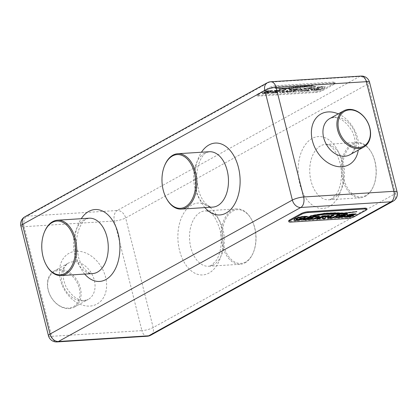 <?xml version="1.0" encoding="UTF-8"?>
<svg xmlns="http://www.w3.org/2000/svg" width="418" height="418" viewBox="0 0 418 418"><rect width="100%" height="100%" fill="white"/><g stroke="black" fill="none" stroke-linecap="round" stroke-linejoin="round"><path stroke-width="0.31" stroke-dasharray="2.09 1.57" d="M352.975 144.628A26.909 16.83 86.4 0 1 371.821 153.176A26.909 16.83 86.4 0 1 373.844 185.284A26.909 16.83 86.4 0 1 365.76 195.53A26.909 16.83 86.4 0 1 343.737 178.721A26.909 16.83 86.4 0 1 352.975 144.628M365.311 196.35A27.74 17.352 -93.6 0 0 373.645 185.791A27.74 17.352 -93.6 0 0 371.56 152.695A27.74 17.352 -93.6 0 0 356.977 142.434A27.74 17.352 -93.6 0 0 352.134 143.886A27.74 17.352 -93.6 0 0 341.835 175.168A27.74 17.352 -93.6 0 0 360.468 197.803A27.74 17.352 -93.6 0 0 365.311 196.35M232.769 211.095A26.909 16.83 86.4 0 1 251.615 219.649A26.909 16.83 86.4 0 1 253.637 251.751A26.909 16.83 86.4 0 1 245.554 261.997A26.909 16.83 86.4 0 1 223.531 245.188A26.909 16.83 86.4 0 1 232.769 211.095M245.105 262.823A27.74 17.352 -93.6 0 0 253.439 252.258A27.74 17.352 -93.6 0 0 251.354 219.168A27.74 17.352 -93.6 0 0 236.771 208.906A27.74 17.352 -93.6 0 0 231.927 210.353A27.74 17.352 -93.6 0 0 221.629 241.641A27.74 17.352 -93.6 0 0 240.261 264.27A27.74 17.352 -93.6 0 0 245.105 262.823M59.069 270.498A19.871 14.865 -118.9 0 1 79.263 288.321A19.871 14.865 -118.9 0 1 68.51 308.087A19.871 14.865 -118.9 0 1 48.316 290.27A19.871 14.865 -118.9 0 1 59.069 270.498M69.189 308.604A20.701 15.487 61.1 0 0 74.289 307.146A20.701 15.487 61.1 0 0 79.321 284.71A20.701 15.487 61.1 0 0 59.351 269.453A20.701 15.487 61.1 0 0 54.251 270.916A20.701 15.487 61.1 0 0 49.219 293.347A20.701 15.487 61.1 0 0 69.189 308.604M366.591 208.561A4.969 1.102 -14.1 0 1 365.64 209.528L354.098 215.907A4.969 1.102 -14.1 0 1 347.348 217.747L290.609 221.321A4.969 1.102 -14.1 0 1 288.676 220.939M333.183 82.884A4.969 1.102 -14.1 0 1 335.116 83.266A4.969 1.102 -14.1 0 1 334.17 84.232L322.628 90.612A4.969 1.102 -14.1 0 1 315.877 92.451L259.139 96.03A4.969 1.102 -14.1 0 1 257.206 95.644A4.969 1.102 -14.1 0 1 258.157 94.677L269.694 88.297A4.969 1.102 -14.1 0 1 276.45 86.458L333.183 82.884L332.989 82.1A4.969 1.102 -14.1 0 1 334.922 82.482A4.969 1.102 -14.1 0 1 333.972 83.448L322.43 89.833A4.969 1.102 -14.1 0 1 315.679 91.673L258.941 95.247A4.969 1.102 -14.1 0 1 257.007 94.86A4.969 1.102 -14.1 0 1 257.958 93.893L269.5 87.514A4.969 1.102 -14.1 0 1 276.251 85.674L332.989 82.1M166.646 198.832A27.74 17.352 86.4 0 1 164.561 165.742M266.224 90.889L265.827 91.552L269.652 90.868L270.827 91.134L263.883 92.279L262.713 92.765L262.399 93.439L264.584 93.533L268.936 93.015L269.532 92.31L265.602 92.974L264.333 92.718L270.07 91.876L272.27 91.103L272.614 90.398L266.224 90.889L265.905 91.866L269.73 91.181L270.906 91.448L265.101 92.284L262.791 93.078L262.478 93.752L268.8 93.366L269.61 92.624L265.686 93.287L264.411 93.031L270.148 92.19L272.348 91.417L272.693 90.711L266.303 91.202M270.665 90.868L270.906 91.448L270.665 90.868M262.196 93.271L262.478 93.752L262.196 93.271M268.591 93.005L268.8 93.366L268.591 93.005M264.479 92.979L264.557 93.292L264.479 92.979M272.829 90.565L272.907 90.878L272.829 90.565M274.636 90.361L274.239 91.019L278.064 90.335L279.24 90.607L272.296 91.746L271.125 92.232L270.807 92.911L272.991 93.005L277.348 92.488L277.944 91.782L274.015 92.446L272.74 92.19L278.482 91.349L280.682 90.575L281.021 89.87L274.636 90.361L274.318 91.333L278.142 90.649L279.318 90.915L273.508 91.756L271.204 92.545L270.89 93.224L277.207 92.838L278.022 92.096L274.093 92.759L272.818 92.503L278.56 91.662L280.76 90.889L281.1 90.183L274.715 90.675M279.078 90.34L279.318 90.915L279.078 90.34M270.608 92.744L270.89 93.224L270.608 92.744M277.003 92.472L277.207 92.838L277.003 92.472M272.891 92.446L272.97 92.759L272.891 92.446M281.241 90.037L281.319 90.351L281.241 90.037M283.409 89.807L279.511 92.226L282.004 92.435L286.664 91.599L291.905 89.024L289.256 89.191L285.677 91.333L282.981 91.861L281.758 91.579L285.98 89.4L283.488 89.556L283.488 90.121L279.59 92.54L282.087 92.749L286.743 91.913L291.983 89.337L289.334 89.504L285.755 91.641L283.059 92.174L281.836 91.892L286.058 89.713L283.488 90.121L283.409 89.807M289.115 89.269L289.261 89.76L289.115 89.269M281.722 91.782L281.8 92.096L281.722 91.782M295.448 90.413L292.736 91.704L295.38 91.537L300.95 88.454L293.368 89.097L291.283 89.86L290.719 90.408L291.774 90.612L286.873 92.07L290.014 91.876L293.661 90.523L295.448 90.413L295.526 90.727L292.814 92.017L295.458 91.85L301.028 88.768L294.606 89.206L291.362 90.168L290.797 90.722L291.853 90.925L286.952 92.383L290.092 92.185L293.739 90.837L295.526 90.727M295.317 91.406L295.395 91.72M290.709 90.377L290.797 90.722L290.709 90.377M290.155 91.798L290.233 92.112L290.155 91.798M305.072 90.675L310.564 87.848L303.771 88.402L299.304 89.922L298.28 91.051L300.61 91.208L305.072 90.675L305.15 90.988L310.642 88.161L303.849 88.715L301.07 89.473L299.382 90.236L298.358 91.364L305.072 91.244L305.072 90.675M298.196 90.925L298.358 91.364L298.196 90.925M311.791 88.02L306.305 90.847L308.944 90.68L314.514 87.602L311.875 87.77L311.87 88.334L306.384 91.161L309.027 90.993L314.597 87.916L311.87 88.334L311.791 88.02M308.886 90.554L308.965 90.863M314.843 89.112L317.461 89.107L319.044 88.229L313.714 88.721L311.311 90.048L315.235 90.345L319.603 89.698L324.086 88.073L325.11 86.74L322.121 86.469L317.361 87.043L316.797 87.874L321.014 87.101L322.785 87.278L322.957 87.728L322.137 88.511L319.368 89.541L316.269 90.032L313.996 89.938L314.921 89.426L317.539 89.421L319.122 88.543L313.793 89.034L311.389 90.361L315.313 90.654L319.686 90.011L324.164 88.386L325.188 87.054L322.2 86.782L317.44 87.357L316.875 88.188L321.092 87.414L322.863 87.592L322.785 87.278L322.059 88.203L319.289 89.227L316.191 89.718L313.918 89.624L314.843 89.112L314.921 89.426M317.325 88.992L317.325 89.431L317.325 88.992M313.761 88.862L313.845 89.175M325.267 86.939L325.345 87.252L325.267 86.939M305.438 86.489L279.151 89.029L288.953 88.47L304.638 86.787C308.16 86.636 310.757 86.782 312.439 87.221L305.438 86.489L305.516 86.803L279.14 89.384L289.031 88.783L304.717 87.096C308.238 86.949 310.835 87.096 312.518 87.534L305.516 86.803M279.151 89.029L279.14 89.384L279.151 89.029M312.439 87.221L312.643 87.493L312.439 87.221M308.15 85.627L297.182 86.489L286.424 87.864C283.514 88.25 279.741 88.292 275.112 87.994L285.959 88.167L306.566 85.93C311.906 85.883 314.89 86.223 315.522 86.944L315.715 86.892C314.963 85.962 312.439 85.538 308.15 85.627L308.228 85.936L297.261 86.803L286.502 88.177C283.592 88.564 279.82 88.606 275.19 88.308L286.037 88.48L306.645 86.244C311.985 86.197 314.968 86.536 315.6 87.257L315.794 87.205C315.041 86.275 312.523 85.852 308.228 85.936M275.112 87.994L275.075 88.35L275.112 87.994M315.522 86.944L315.794 87.205L315.522 86.944M341.36 213.175L356.747 211.398C349.699 212.433 345.137 212.914 343.047 212.846L335.121 212.652L324.875 213.123L310.219 215.829C313.96 214.831 319.091 213.979 325.606 213.284L331.62 212.992M310.266 216.106L310.187 215.792L310.287 216.101M356.826 211.712L356.747 211.398L356.784 211.717M324.875 213.123L324.953 213.436M347.515 213.588L347.436 213.274L324.749 213.823C322.294 213.932 318.37 214.559 312.972 215.704L324.551 214.079L337.383 213.969L347.384 213.316L347.457 213.593M313.051 216.017L312.972 215.704L313.04 216.022M302.214 218.457L299.675 219.246L296.08 219.105M304.874 217.026L304.774 217.464M306.561 216.55L307.507 216.21L307.585 216.524M307.507 216.21L307.476 216.498M307.397 216.184L306.441 216.231L306.519 216.545M306.441 216.231L303.87 216.169L299.006 216.932L294.842 218.468L293.849 219.868M304.152 218.191L304.654 218.159M304.607 217.987L305.135 218.128M305.234 217.804L300.725 218.253M300.667 218.05L300.756 218.374M300.62 218.259L300.542 217.945L300.835 218.243M300.542 217.945L298.959 218.823L299.037 219.136M298.959 218.823L299.231 219.027M299.173 218.807L300.004 218.598M301.289 218.969L301.373 219.283M310.365 216.733L311.368 216.67M311.441 216.346L308.797 216.514L308.881 216.827M308.797 216.514L308.74 216.9M308.797 217.078L308.86 216.644L303.829 219.424L303.907 219.737M303.829 219.424L303.369 219.513L303.447 219.826M303.369 219.513L303.311 219.905M303.233 219.591L304.388 219.518M319.451 216.545L319.038 215.991L312.753 216.263L307.324 219.267L307.402 219.581M307.324 219.267L307.267 219.654M307.183 219.34L308.343 219.267M312.753 216.263L312.831 216.576M312.617 216.341L312.695 216.655M307.784 219.173L307.862 219.487M310.412 218.645L314.676 218.154L317.33 216.691M323.088 217.219L322.989 218.008L322.304 218.321L322.382 218.635M322.304 218.321L322.241 218.713M322.163 218.4L323.067 218.342M325.439 218.123L325.037 217.788M329.279 215.385L322.367 215.657L322.445 215.97M322.367 215.657L322.309 216.049M322.367 216.226L322.43 215.787L317.398 218.567L317.476 218.88M317.398 218.567L316.938 218.661L317.016 218.975M316.938 218.661L316.875 219.048M316.797 218.734L317.957 218.666M322.309 216.775L326.009 216.493L327.158 215.918M326.009 216.493L326.087 216.806M338.747 214.941L339.75 214.878M339.829 214.554L337.336 214.716L337.415 215.024M337.336 214.716L337.274 215.103M337.336 215.28L337.399 214.842L332.974 217.099L329.807 217.303L329.886 217.616M332.979 215.307L333.496 215.275M333.449 215.092L333.982 215.244M334.06 214.92L331.411 215.087L331.49 215.401M331.411 215.087L331.349 215.479M331.411 215.651L331.474 215.218L328.386 216.973L327.503 217.574L327.581 217.888M346.815 214.612L347.677 214.309L345.775 214.188L341.652 214.596L339.202 215.437L338.773 216.148M342.53 216.137L341.349 216.686L337.833 216.581L337.911 216.895M337.754 216.895L337.796 216.602L337.864 216.89M337.833 216.581L337.796 216.879M337.718 216.566L335.586 217.365L335.664 217.679M335.586 217.365L335.769 217.642M335.706 217.386L336.255 217.459M336.218 217.308L336.521 217.36M344.897 215.829L344.772 215.5L343.068 215.411L340.895 215.437L340.973 215.751M345.498 214.925L345.461 215.369M345.383 215.056L345.534 215.322M347.677 214.309L347.755 214.622M347.583 214.282L347.661 214.596M355.222 214.084L356.089 213.781L354.182 213.655L350.065 214.068L347.614 214.909L347.18 215.62M350.942 215.604L349.761 216.153L346.245 216.054L346.323 216.367M346.167 216.362L346.203 216.075L346.276 216.357M346.245 216.054L346.209 216.346M346.13 216.033L343.998 216.837L344.077 217.151M343.998 216.837L344.181 217.109M344.113 216.853L344.667 216.926M344.631 216.78L344.934 216.827M353.309 215.296L353.184 214.967L351.481 214.878L349.307 214.909L349.385 215.223M353.91 214.392L353.868 214.842M353.79 214.528L353.947 214.795M356.089 213.781L356.167 214.089M355.99 213.755L356.068 214.068M46.44 265.305A27.74 17.352 86.4 0 1 44.355 232.209M285.959 88.167L286.037 88.48M317.461 89.107L317.539 89.421M319.044 88.229L319.122 88.543M318.829 88.245L318.908 88.553M318.411 88.391L318.49 88.705M313.714 88.721L313.793 89.034M313.557 88.809L313.636 89.123M311.436 89.98L311.514 90.293M311.311 90.048L311.389 90.361M319.603 89.698L319.686 90.011M318.615 86.918L318.694 87.231M317.623 86.991L317.701 87.305M317.361 87.043L317.44 87.357M316.797 87.874L316.875 88.188M317.069 87.822L317.147 88.135M317.366 87.686L317.445 87.999M313.918 89.624L313.996 89.938M306.911 90.675L306.99 90.988M306.441 90.769L306.519 91.082M306.305 90.847L306.384 91.161M308.944 90.68L309.027 90.993M309.085 90.607L309.163 90.915M313.908 87.775L313.986 88.088M314.378 87.681L314.456 87.989M314.514 87.602L314.597 87.916M311.875 87.77L311.953 88.083M311.734 87.843L311.812 88.156M309.952 88.02L310.031 88.334M310.422 87.926L310.501 88.24M310.564 87.848L310.642 88.161M304.994 90.931L305.072 91.244M305.13 90.852L305.208 91.166M305.506 88.982L303.149 89.347L301.206 90.121L300.495 90.816L303.865 90.826L307.413 88.862L305.506 88.982L305.427 88.668L303.071 89.039L301.127 89.807L300.417 90.502L303.787 90.513L303.865 90.826M300.479 90.774L300.401 90.46L300.479 90.774M303.787 90.513L307.334 88.548L307.413 88.862M307.334 88.548L305.427 88.668M293.347 91.532L293.426 91.845M292.872 91.626L292.955 91.939M292.736 91.704L292.814 92.017M295.38 91.537L295.458 91.85M295.516 91.458L295.594 91.772M300.338 88.626L300.417 88.94M300.808 88.532L300.887 88.846M300.95 88.454L301.028 88.768M293.368 89.097L293.452 89.41M291.774 90.612L291.853 90.925M287.014 91.997L287.093 92.31M286.873 92.07L286.952 92.383M290.014 91.876L290.092 92.185M293.661 90.523L293.739 90.837M295.108 89.635L293.039 90.335L296.54 90.168L297.799 89.468L295.108 89.635L295.03 89.327L293.075 89.755L293.039 90.335L293.075 89.755L292.961 90.022L296.461 89.854L296.54 90.168M296.461 89.854L297.72 89.154L297.799 89.468M297.72 89.154L295.03 89.327M291.299 89.196L291.377 89.509M291.764 89.102L291.842 89.415M291.905 89.024L291.983 89.337M289.256 89.191L289.334 89.504M285.369 89.572L285.447 89.886M285.839 89.478L285.917 89.792M285.98 89.4L286.058 89.713M283.488 89.556L283.566 89.87M283.352 89.635L283.43 89.948M274.239 91.019L274.318 91.333M274.464 90.978L274.542 91.291M276.789 92.503L276.868 92.817M277.348 92.488L277.427 92.801M277.944 91.782L278.022 92.096M277.724 91.819L277.803 92.132M273.644 91.929L273.722 92.242M274.861 90.314L274.94 90.628M265.827 91.552L265.905 91.866M266.052 91.505L266.13 91.819M268.377 93.036L268.455 93.35M268.936 93.015L269.014 93.329M269.532 92.31L269.61 92.624M269.317 92.347L269.396 92.66M265.231 92.456L265.31 92.77M266.449 90.847L266.527 91.155M334.87 117.103A20.701 15.487 61.1 0 0 329.771 118.566L333.423 117.536C339.797 117.28 345.811 121.471 351.46 130.102C357.108 139.429 355.786 151.818 349.803 154.796A20.701 15.487 61.1 0 0 354.84 132.365A20.701 15.487 61.1 0 0 334.87 117.103M84.279 219.659A27.74 17.352 -93.6 0 0 73.986 250.941A27.74 17.352 -93.6 0 0 92.613 273.576C90.706 274.135 87.921 272.526 84.274 268.748C81.918 265.911 80.01 262.159 78.547 257.483L76.651 246.845C75.454 233.704 81.348 221.122 86.322 219.074L89.128 218.206A27.74 17.352 -93.6 0 0 84.279 219.659M84.718 274.072A36.016 22.53 86.4 0 1 81.228 218.703M204.491 153.187A27.74 17.352 -93.6 0 0 194.192 184.474A27.74 17.352 -93.6 0 0 212.819 207.103C210.912 207.662 208.133 206.053 204.48 202.281C202.124 199.443 200.217 195.687 198.759 191.016L196.862 180.377C195.661 167.231 201.554 154.655 206.529 152.601L209.334 151.739A27.74 17.352 -93.6 0 0 204.491 153.187M204.924 207.6A36.016 22.53 86.4 0 1 201.439 152.236M83.13 300.897A20.701 15.487 -118.9 0 1 63.16 285.635A20.701 15.487 -118.9 0 1 68.197 263.204A20.701 15.487 -118.9 0 1 73.296 261.741A20.701 15.487 -118.9 0 1 93.266 277.003A20.701 15.487 -118.9 0 1 88.229 299.434A20.701 15.487 -118.9 0 1 83.13 300.897M76.139 251.249A28.978 21.679 61.1 0 0 60.458 280.081A28.978 21.679 61.1 0 0 89.907 306.07A28.978 21.679 61.1 0 0 105.587 277.238A28.978 21.679 61.1 0 0 76.139 251.249M213.509 264.813A27.74 17.352 86.4 0 1 208.666 266.261A27.74 17.352 86.4 0 1 190.033 243.631A27.74 17.352 86.4 0 1 200.332 212.344A27.74 17.352 86.4 0 1 205.181 210.897A27.74 17.352 86.4 0 1 223.808 233.526A27.74 17.352 86.4 0 1 213.509 264.813M191.919 204.919A36.016 22.53 -93.6 0 0 179.557 250.549A36.016 22.53 -93.6 0 0 209.031 273.048A36.016 22.53 -93.6 0 0 221.394 227.418A36.016 22.53 -93.6 0 0 191.919 204.919M333.721 198.341A27.74 17.352 86.4 0 1 328.872 199.794A27.74 17.352 86.4 0 1 310.245 177.159A27.74 17.352 86.4 0 1 320.538 145.877A27.74 17.352 86.4 0 1 325.387 144.424A27.74 17.352 86.4 0 1 344.014 167.059A27.74 17.352 86.4 0 1 333.721 198.341M312.126 138.452A36.016 22.53 -93.6 0 0 299.769 184.082A36.016 22.53 -93.6 0 0 329.238 206.581A36.016 22.53 -93.6 0 0 341.6 160.951A36.016 22.53 -93.6 0 0 312.126 138.452M270.749 81.761A8.282 5.178 86.4 0 0 269.302 82.194L359.564 76.51L117.228 210.51L26.961 216.195L269.302 82.194A8.282 6.192 61.1 0 0 267.264 82.78M393.077 201.22A8.282 6.192 -118.9 0 0 395.517 193.565L153.176 327.566L125.64 217.935L367.981 83.934L395.517 193.565A8.282 1.834 165.9 0 0 397.1 191.956M338.24 113.884A28.978 21.679 -118.9 0 1 358.273 150.114M114.386 221.002L141.921 330.633L51.66 336.318L24.124 226.687L114.386 221.002A8.282 5.178 86.4 0 1 117.228 210.51A8.282 6.192 -118.9 0 1 125.64 217.935A8.282 1.834 165.9 0 1 114.386 221.002M334.17 84.232L333.972 83.448M322.628 90.612L322.43 89.833M315.877 92.451L315.679 91.673M259.139 96.03L258.941 95.247M258.157 94.677L257.958 93.893M269.694 88.297L269.5 87.514M276.45 86.458L276.251 85.674M365.839 210.311L365.64 209.528M290.808 222.104L290.609 221.321M347.546 218.53L347.348 217.747M354.297 216.691L354.098 215.907M343.047 212.846L343.126 213.159M335.121 212.652L335.199 212.966M338.418 213.75L338.496 214.063M332.226 213.635L332.305 213.943M324.749 213.823L324.828 214.136M298.055 219.408L298.133 219.722M299.675 219.246L299.753 219.56M296.169 219.231L296.247 219.544M306.953 216.268L307.031 216.581M305.234 216.132L305.312 216.446M303.87 216.169L303.949 216.482M299.006 216.932L299.084 217.245M294.842 218.468L294.92 218.781M300.918 218.076L300.997 218.389M304.168 219.283L304.247 219.596M319.038 215.991L319.117 216.305M317.137 215.986L317.215 216.299M308.123 219.032L308.202 219.345M312.319 218.525L312.398 218.839M314.676 218.154L314.754 218.468M316.619 217.381L316.703 217.694M322.874 218.175L322.952 218.489M322.989 218.008L323.072 218.321M325.105 218.055L325.183 218.368M328.647 215.296L328.726 215.61M327.263 215.348L327.341 215.662M317.732 218.431L317.811 218.745M325.005 216.602L325.084 216.916M326.954 216.174L327.033 216.487M334.578 216.451L334.656 216.764M333.752 216.853L333.83 217.167M332.974 217.099L333.052 217.412M331.066 217.381L331.145 217.694M328.386 216.973L328.464 217.287M346.914 214.335L346.992 214.643M347.196 214.361L347.274 214.674M345.775 214.188L345.853 214.502M344.469 214.204L344.547 214.518M341.652 214.596L341.736 214.909M339.202 215.437L339.28 215.751M342.588 216.341L342.666 216.655M341.349 216.686L341.428 216.999M339.944 216.843L340.022 217.156M338.486 216.853L338.564 217.167M343.068 215.411L343.147 215.725M342.076 215.442L342.154 215.756M355.321 213.802L355.399 214.115M355.608 213.833L355.687 214.147M354.182 213.655L354.26 213.969M352.881 213.676L352.959 213.99M350.065 214.068L350.143 214.382M347.614 214.909L347.692 215.218M351 215.808L351.078 216.122M349.761 216.153L349.84 216.467M348.356 216.31L348.434 216.623M346.893 216.325L346.971 216.639M346.109 216.169L346.198 216.498M351.481 214.878L351.559 215.192M350.483 214.915L350.561 215.228M24.923 216.78A8.282 6.192 -118.9 0 1 26.961 216.195A8.282 5.178 86.4 0 0 24.124 226.687A8.282 1.834 165.9 0 1 20.9 226.044M48.436 335.68A8.282 1.834 165.9 0 0 51.66 336.318A8.282 5.178 86.4 0 0 56.989 341.924M369.564 82.32A8.282 1.834 165.9 0 1 367.981 83.934A8.282 6.192 61.1 0 0 359.564 76.51A8.282 5.178 86.4 0 1 361.011 76.076M147.251 336.239A8.282 5.178 86.4 0 1 141.921 330.633A8.282 1.834 165.9 0 0 153.176 327.566A8.282 6.192 61.1 0 1 150.736 335.22M286.424 87.864L286.502 88.177M297.182 86.489L297.261 86.803M295.766 86.939L295.845 87.252M306.566 85.93L306.645 86.244M288.545 88.344L288.624 88.658M296.822 87.315L296.9 87.628M288.953 88.47L289.031 88.783M296.691 87.54L296.77 87.853M304.638 86.787L304.717 87.096M317.084 88.971L317.163 89.285M318.03 88.449L318.108 88.762M312.23 89.755L312.314 90.069M311.906 89.891L311.985 90.199M315.235 90.345L315.313 90.654M324.086 88.073L324.164 88.386M322.121 86.469L322.2 86.782M320.543 86.62L320.622 86.934M317.837 87.033L317.915 87.346M317.779 87.576L317.858 87.884M319.362 87.284L319.441 87.597M321.014 87.101L321.092 87.414M322.059 88.203L322.137 88.511M319.289 89.227L319.368 89.541M316.191 89.718L316.269 90.032M314.832 89.739L314.911 90.053M307.246 90.539L307.324 90.852M313.578 87.911L313.657 88.224M309.623 88.156L309.707 88.47M306.18 88.125L306.258 88.438M303.771 88.402L303.849 88.715M300.991 89.159L301.07 89.473M299.304 89.922L299.382 90.236M299.016 91.234L299.095 91.547M300.61 91.208L300.688 91.521M304.173 88.799L304.252 89.112M303.071 89.039L303.149 89.347M301.127 89.807L301.206 90.121M301.88 90.633L301.958 90.946M293.676 91.39L293.755 91.704M300.014 88.762L300.093 89.076M296.054 88.762L296.132 89.076M294.528 88.898L294.606 89.206M291.283 89.86L291.362 90.168M288.89 91.516L288.974 91.829M287.725 91.861L287.803 92.174M290.573 91.5L290.651 91.814M293.859 89.468L293.938 89.781M293.765 90.022L293.844 90.335M279.511 92.226L279.59 92.54L279.511 92.226M280.462 91.443L280.541 91.756M282.004 92.435L282.087 92.749M284.945 92.075L285.024 92.388M286.664 91.599L286.743 91.913M288.018 90.962L288.101 91.276M290.97 89.332L291.048 89.645M286.502 90.931L286.581 91.244M285.677 91.333L285.755 91.641M284.883 91.579L284.961 91.892M282.981 91.861L283.059 92.174M282.364 91.187L282.443 91.5M285.045 89.708L285.123 90.022M274.861 90.826L274.94 91.14M276.397 90.523L276.476 90.837M278.064 90.335L278.142 90.649M278.545 90.816L278.623 91.129M277.045 90.993L277.124 91.307M275.927 91.093L276.005 91.406M273.429 91.443L273.508 91.756M272.296 91.746L272.374 92.059M271.125 92.232L271.204 92.545M272.991 93.005L273.069 93.318M277.688 91.84L277.766 92.153M277.333 91.97L277.411 92.284M275.796 92.253L275.875 92.566M274.015 92.446L274.093 92.759M274.929 91.777L275.007 92.091M276.042 91.678L276.126 91.991M277.468 91.526L277.547 91.84M278.482 91.349L278.56 91.662M279.689 91.004L279.767 91.317M280.682 90.575L280.76 90.889M279.088 89.776L279.167 90.089M277.526 89.938L277.604 90.251M275.499 90.283L275.577 90.596M275.023 90.356L275.101 90.669M266.449 91.354L266.527 91.667M267.99 91.051L268.069 91.364M269.652 90.868L269.73 91.181M270.138 91.349L270.216 91.662M268.633 91.521L268.711 91.835M267.52 91.62L267.598 91.934M265.017 91.97L265.101 92.284M263.883 92.279L263.962 92.592M262.713 92.765L262.791 93.078M264.584 93.533L264.662 93.846M269.276 92.373L269.354 92.686M268.92 92.503L268.999 92.812M267.389 92.786L267.468 93.099M265.602 92.974L265.686 93.287M266.522 92.31L266.6 92.624M267.635 92.206L267.713 92.519M269.056 92.054L269.135 92.368M270.07 91.876L270.148 92.19M271.282 91.532L271.36 91.845M272.27 91.103L272.348 91.417M270.676 90.304L270.754 90.617M269.114 90.466L269.197 90.779M267.086 90.811L267.165 91.124M266.611 90.889L266.689 91.202M371.821 153.176L371.56 152.695M373.844 185.284L373.645 185.791M251.615 219.649L251.354 219.168M253.637 251.751L253.439 252.258M74.289 307.146L88.229 299.434L84.577 300.464C78.051 300.704 71.964 296.378 66.316 287.485C61.294 275.718 61.921 267.625 68.197 263.204L54.251 270.916M236.771 208.906L205.181 210.897C211.08 210.594 216.064 217.109 220.14 230.433C221.42 236.468 221.582 242.445 220.626 248.365C219.784 253.203 218.374 257.195 216.393 260.336L211.471 265.399L208.666 266.261L240.261 264.27M356.977 142.434L325.387 144.424C331.286 144.126 336.276 150.637 340.346 163.966C341.626 170.001 341.788 175.978 340.837 181.898C339.991 186.736 338.58 190.728 336.605 193.868L331.678 198.926L328.872 199.794L360.468 197.803M257.206 95.644L257.007 94.86M335.116 83.266L334.922 82.482M356.8 211.404L356.878 211.717M310.172 216.148L310.093 215.834M347.483 213.279L347.567 213.593M312.972 216.054L312.894 215.74M308.86 216.644L308.939 216.958M312.816 216.393L312.894 216.707M329.405 215.495L329.488 215.808M322.43 215.787L322.508 216.101M337.399 214.847L337.478 215.16M331.474 215.218L331.552 215.531M327.43 217.757L327.508 218.071M338.664 215.965L338.742 216.278M337.697 216.702L337.775 217.015M344.96 215.646L345.038 215.954M347.076 215.437L347.154 215.751M353.367 215.113L353.445 215.427M274.987 88.031L275.065 88.344M315.715 86.897L315.794 87.21M279.031 89.065L279.109 89.379M312.57 87.184L312.648 87.498M317.335 89.003L317.414 89.316M311.938 87.895L312.016 88.208M304.931 90.8L305.009 91.114M289.972 91.751L290.05 92.064M292.846 89.964L292.924 90.278M289.324 89.321L289.402 89.635M281.675 91.725L281.758 92.038M283.55 89.687L283.629 90.001M279.386 90.45L279.464 90.763M277.129 92.509L277.207 92.822M272.583 92.347L272.661 92.66M270.979 90.978L271.057 91.291M268.722 93.042L268.8 93.355M264.176 92.874L264.254 93.188"/><path stroke-width="0.63" d="M358.931 147.502A19.871 14.865 61.1 0 0 369.684 127.73A19.871 14.865 61.1 0 0 349.49 109.913A19.871 14.865 61.1 0 0 338.737 129.679A19.871 14.865 61.1 0 0 358.931 147.502M348.811 109.396A20.701 15.487 -118.9 0 1 368.78 124.653A20.701 15.487 -118.9 0 1 363.749 147.084A20.701 15.487 -118.9 0 1 358.649 148.547A20.701 15.487 -118.9 0 1 338.679 133.29A20.701 15.487 -118.9 0 1 343.711 110.854A20.701 15.487 -118.9 0 1 348.811 109.396M185.231 206.905A26.909 16.83 -93.6 0 0 194.469 172.812A26.909 16.83 -93.6 0 0 172.446 156.003A26.909 16.83 -93.6 0 0 164.363 166.249A26.909 16.83 -93.6 0 0 166.385 198.351A26.909 16.83 -93.6 0 0 185.231 206.905M164.363 166.249L164.561 165.742A27.74 17.352 86.4 0 1 172.895 155.177A27.74 17.352 86.4 0 1 177.739 153.73A27.74 17.352 86.4 0 1 196.371 176.359A27.74 17.352 86.4 0 1 186.073 207.647A27.74 17.352 86.4 0 1 181.229 209.094A27.74 17.352 86.4 0 1 166.646 198.832L166.385 198.351M65.025 273.372A26.909 16.83 -93.6 0 0 74.263 239.279A26.909 16.83 -93.6 0 0 52.24 222.47A26.909 16.83 -93.6 0 0 44.156 232.716A26.909 16.83 -93.6 0 0 46.179 264.824A26.909 16.83 -93.6 0 0 65.025 273.372M44.156 232.716L44.355 232.209A27.74 17.352 86.4 0 1 52.689 221.65A27.74 17.352 86.4 0 1 57.532 220.197A27.74 17.352 86.4 0 1 76.165 242.832A27.74 17.352 86.4 0 1 65.866 274.114A27.74 17.352 86.4 0 1 61.023 275.566A27.74 17.352 86.4 0 1 46.44 265.305L46.179 264.824M288.875 221.723L288.676 220.939A4.969 1.102 -14.1 0 1 289.627 219.972L301.169 213.593A4.969 1.102 -14.1 0 1 307.92 211.754L364.658 208.174A4.969 1.102 -14.1 0 1 366.591 208.561L366.785 209.345A4.969 1.102 165.9 0 0 364.851 208.958L308.118 212.532A4.969 1.102 165.9 0 0 301.362 214.371L289.826 220.756A4.969 1.102 165.9 0 0 288.875 221.723A4.969 1.102 165.9 0 0 290.808 222.104L347.546 218.53A4.969 1.102 165.9 0 0 354.297 216.691L365.839 210.311A4.969 1.102 165.9 0 0 366.785 209.345M355.687 214.147L352.959 213.99L350.143 214.382L347.692 215.218L347.306 215.876L351.078 216.122L348.434 216.623L346.209 216.346L344.077 217.151L350.561 216.754L353.445 215.505L349.385 215.051L351.951 214.549L353.968 214.868L355.687 214.147M349.385 215.223L349.307 214.737L351.872 214.235L353.91 214.392L353.868 214.842M347.102 215.307L347.776 215.646L350.942 215.604L351.078 216.122M347.274 214.674L344.547 214.518L341.736 214.909L339.28 215.751L338.893 216.409L342.666 216.655L340.022 217.156L337.796 216.879L335.664 217.679L342.154 217.282L345.033 216.033L340.973 215.583L343.539 215.082L345.555 215.395L347.274 214.674M340.973 215.751L340.895 215.27L343.46 214.768L345.498 214.925L345.461 215.369M338.69 215.834L339.364 216.174L342.53 216.137L342.666 216.655M339.766 214.946L337.415 215.024L333.83 217.167L331.145 217.694L329.912 217.412L334.139 215.233L331.49 215.401L327.581 217.888L327.801 218.243L330.011 218.28L334.008 217.663L339.75 214.878M327.581 217.888L327.801 218.243L327.722 217.93L333.93 217.35L338.747 214.941M329.886 217.616L329.833 217.099L332.979 215.307M323.072 218.321L322.241 218.713L325.382 218.515L325.173 217.376L328.882 216.357L329.358 215.698L322.445 215.97L316.875 219.048L319.519 218.886L321.379 217.647L323.166 217.532L323.072 218.321M319.462 218.75L319.524 218.316L319.462 218.75L319.524 218.316L321.301 217.334L321.379 217.647M325.183 218.368L325.173 217.376M308.343 219.267L315.141 218.536L319.451 216.545L319.53 216.858L319.117 216.305L312.831 216.576L307.267 219.654L315.219 218.849L318.521 217.579L319.629 216.576M311.384 216.733L308.881 216.827L303.311 219.905L305.95 219.737L311.368 216.67M296.247 219.544L296.947 218.651L299.795 217.595L302.757 217.12L304.894 217.491L307.585 216.524L303.949 216.482L299.084 217.245L294.92 218.781L293.927 220.181L296.78 220.375L302.914 219.445L305.312 218.118L300.62 218.259L299.037 219.136L302.292 218.771L299.753 219.56L296.247 219.544L296.08 219.105M302.825 219.325L302.888 218.891L302.825 219.325L302.888 218.891L304.152 218.191M293.708 219.936L296.702 220.061L302.831 219.136M296.169 219.231L296.869 218.337L299.716 217.282L304.006 216.801L304.811 216.942L304.952 217.339M313.04 216.022L324.629 214.392L337.462 214.282L347.468 213.629L324.828 214.136C322.372 214.246 318.448 214.873 313.051 216.017L313.051 216.017M310.287 216.101L310.297 216.143C314.038 215.145 319.169 214.293 325.685 213.598L342.478 213.473L356.826 211.712C349.777 212.746 345.216 213.227 343.126 213.159L335.199 212.966L324.953 213.436L310.266 216.106M331.62 212.992L341.36 213.175M342.405 213.17L342.478 213.473M304.874 217.026L304.941 217.292M304.91 217.146L306.561 216.55M300.004 218.598L302.214 218.457L302.292 218.771M304.388 219.518L305.845 219.429M310.365 216.733L305.96 219.168L305.892 219.607M317.351 216.775L313.96 216.681L310.412 218.645L310.49 218.959L314.754 218.468L316.703 217.694L317.408 216.999L316.985 216.864L314.038 216.994L310.49 218.959M313.96 216.681L314.038 216.994M323.067 218.342L325.11 218.212M325.105 218.055L325.037 217.788M325.094 217.062L328.804 216.043L329.279 215.385M317.957 218.666L319.415 218.572M321.301 217.334L323.088 217.219L323.166 217.532M327.033 216.487L327.158 215.918L323.574 216.075L322.309 216.775L322.388 217.088L327.033 216.487L327.237 216.231L323.652 216.388L322.388 217.088M323.574 216.075L323.652 216.388M327.503 217.574L327.722 217.93M336.218 217.308L342.076 216.973L344.954 215.719M345.498 214.925L345.587 215.254M345.54 215.061L346.815 214.612M344.631 216.78L350.483 216.44L353.367 215.192M353.947 214.533L355.222 214.084M343.711 110.854L329.771 118.566A20.701 15.487 61.1 0 0 324.734 140.997A20.701 15.487 61.1 0 0 344.704 156.259A20.701 15.487 61.1 0 0 349.803 154.796L363.749 147.084M358.273 150.114A28.978 21.679 -118.9 0 1 341.861 166.751A28.978 21.679 -118.9 0 1 312.413 140.761A28.978 21.679 -118.9 0 1 328.093 111.93A28.978 21.679 -118.9 0 1 338.24 113.884M61.023 275.566L92.613 273.576A27.74 17.352 -93.6 0 0 97.462 272.123A27.74 17.352 -93.6 0 0 107.755 240.841A27.74 17.352 -93.6 0 0 89.128 218.206L57.532 220.197M81.228 218.703A36.016 22.53 86.4 0 1 88.762 211.419A36.016 22.53 86.4 0 1 118.231 233.918A36.016 22.53 86.4 0 1 105.874 279.548A36.016 22.53 86.4 0 1 84.718 274.072M181.229 209.094L212.819 207.103A27.74 17.352 -93.6 0 0 217.668 205.656A27.74 17.352 -93.6 0 0 227.967 174.369A27.74 17.352 -93.6 0 0 209.334 151.739L177.739 153.73M201.439 152.236A36.016 22.53 86.4 0 1 208.969 144.952A36.016 22.53 86.4 0 1 238.443 167.451A36.016 22.53 86.4 0 1 226.081 213.081A36.016 22.53 86.4 0 1 204.924 207.6M48.436 335.68A8.282 8.282 0 0 0 56.989 341.924A8.282 5.178 86.4 0 0 58.436 341.49L148.698 335.806L391.039 201.805L300.772 207.49L58.436 341.49A8.282 6.192 -118.9 0 1 50.019 334.066L292.36 200.065L264.824 90.434L22.483 224.435L50.019 334.066A8.282 1.834 165.9 0 0 48.436 335.68L20.9 226.044A8.282 1.834 165.9 0 1 22.483 224.435A8.282 6.192 -118.9 0 1 24.923 216.78A8.282 8.282 0 0 0 20.9 226.044M303.614 196.998L393.876 191.313L366.34 81.682L276.079 87.367L303.614 196.998A8.282 1.834 165.9 0 0 292.36 200.065A8.282 6.192 61.1 0 0 300.772 207.49A8.282 5.178 86.4 0 0 303.614 196.998M364.851 208.958L364.658 208.174M308.118 212.532L307.92 211.754M301.362 214.371L301.169 213.593M289.826 220.756L289.627 219.972M335.074 213.013L335.152 213.326M331.469 213.938L331.537 214.215M296.869 218.337L296.947 218.651M299.716 217.282L299.795 217.595M302.679 216.806L302.757 217.12M304.006 216.801L304.085 217.114M296.702 220.061L296.78 220.375M299.978 218.614L300.051 218.912M305.96 219.168L306.039 219.481M311.567 219.069L311.645 219.377M313.453 218.875L313.531 219.189M315.141 218.536L315.219 218.849M318.443 217.266L318.521 217.579M316.907 216.55L316.985 216.864M315.867 216.561L315.945 216.874M327.247 216.66L327.325 216.973M328.804 216.043L328.882 216.357M326.265 215.907L326.343 216.221M330.439 216.712L330.518 217.026M329.933 217.966L330.011 218.28M333.93 217.35L334.008 217.663M335.941 216.493L336.02 216.806M339.364 216.174L339.442 216.487M340.529 216.163L340.607 216.477M341.511 216.137L341.59 216.446M338.946 217.402L339.024 217.71M342.076 216.973L342.154 217.282M344.442 216.163L344.521 216.477M342.18 214.915L342.258 215.228M343.46 214.768L343.539 215.082M344.793 214.763L344.876 215.077M347.776 215.646L347.854 215.96M348.941 215.636L349.02 215.949M349.918 215.604L350.002 215.918M347.358 216.869L347.436 217.182M350.483 216.44L350.561 216.754M352.855 215.636L352.933 215.949M350.587 214.382L350.665 214.695M351.872 214.235L351.951 214.549M353.205 214.235L353.283 214.549M267.264 82.78A8.282 6.192 61.1 0 0 264.824 90.434A8.282 1.834 165.9 0 1 276.079 87.367A8.282 5.178 86.4 0 0 270.749 81.761A8.282 8.282 0 0 0 267.264 82.78L24.923 216.78M361.011 76.076A8.282 5.178 86.4 0 1 366.34 81.682A8.282 1.834 165.9 0 1 369.564 82.32A8.282 8.282 0 0 0 361.011 76.076L270.749 81.761M147.251 336.239A8.282 8.282 0 0 0 150.736 335.22A8.282 6.192 61.1 0 1 148.698 335.806A8.282 5.178 86.4 0 1 147.251 336.239L56.989 341.924M393.876 191.313A8.282 5.178 86.4 0 1 391.039 201.805A8.282 6.192 -118.9 0 0 393.077 201.22A8.282 8.282 0 0 0 397.1 191.956A8.282 1.834 165.9 0 0 393.876 191.313M304.874 217.005L304.952 217.313M308.86 216.644L308.939 216.958M312.816 216.393L312.894 216.707M325.047 217.956L325.126 218.269M322.43 215.787L322.508 216.101M327.205 215.954L327.284 216.268M337.399 214.847L337.478 215.16M329.76 217.24L329.839 217.553M331.474 215.218L331.552 215.531M342.729 216.205L342.807 216.519M337.697 216.702L337.775 217.015M340.774 215.385L340.853 215.698M351.136 215.678L351.214 215.991M349.187 214.857L349.265 215.171M353.915 214.408L353.999 214.721M397.1 191.956L369.564 82.32M393.077 201.22L150.736 335.22"/></g></svg>
